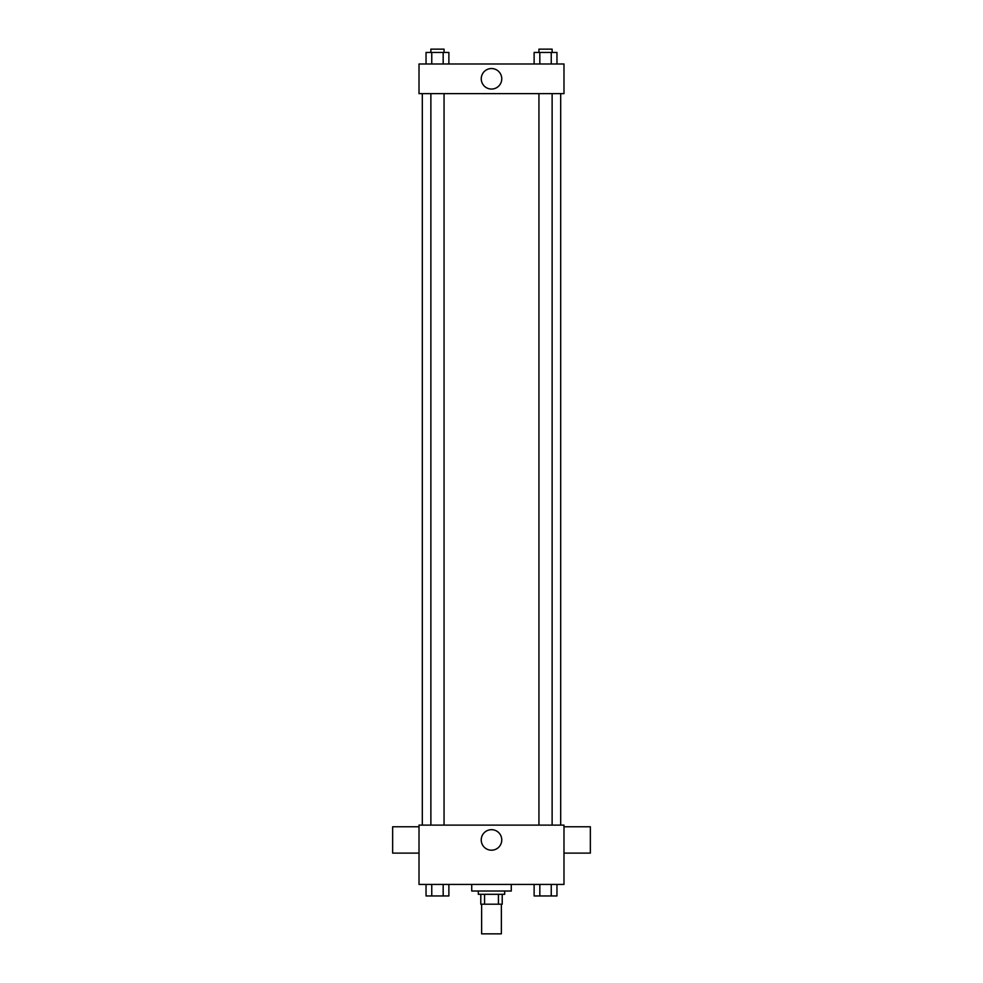 <?xml version="1.0" encoding="UTF-8"?>
<svg xmlns="http://www.w3.org/2000/svg" width="983" height="983" viewBox="0 0 983 983"><rect width="100%" height="100%" fill="white"/><g stroke="black" fill="none" stroke-linecap="round" stroke-linejoin="round"><path stroke-width="1.47" d="M481.621 904.2L481.621 933.85L501.379 933.85L501.379 904.2M498.43 894.309L498.43 904.2L480.785 904.2L480.785 894.309M498.43 904.2L502.215 904.2L502.215 894.309L502.215 904.2M504.684 891.016L504.684 894.309L478.316 894.309L478.316 891.016M484.57 894.309L484.57 904.2M471.729 884.43L471.729 891.016L511.271 891.016L511.271 884.43M563.984 884.43L419.016 884.43L419.016 825.118L563.984 825.118L563.984 884.43M501.76 839.949A10.26 10.26 0 0 1 486.376 848.833A10.26 10.26 0 0 1 486.376 831.053A10.26 10.26 0 0 1 501.76 839.949M563.984 853.121L590.353 853.121L590.353 826.764L563.984 826.764M419.016 826.764L392.647 826.764L392.647 853.121L419.016 853.121M560.691 93.631L560.691 825.118M538.942 825.118L538.942 93.631M444.058 93.631L444.058 825.118M563.984 93.631L419.016 93.631L419.016 63.981L563.984 63.981L563.984 93.631M501.76 78.8A10.26 10.26 0 0 1 486.376 87.684A10.26 10.26 0 0 1 486.376 69.916A10.26 10.26 0 0 1 501.76 78.8M556.956 63.981L556.956 52.443L534.125 52.443L534.125 63.981M551.242 52.443L551.242 63.981M539.827 52.443L539.827 63.981M538.942 52.443L538.942 49.15L552.127 49.15L552.127 52.443M448.875 63.981L448.875 52.443L426.044 52.443L426.044 63.981M443.173 52.443L443.173 63.981M431.758 52.443L431.758 63.981M430.873 52.443L430.873 49.15L444.058 49.15L444.058 52.443M556.956 884.43L556.956 895.955L534.125 895.955L534.125 884.43M551.242 884.43L551.242 895.955M539.827 884.43L539.827 895.955M552.127 895.955L538.942 895.955M448.875 884.43L448.875 895.955L426.044 895.955L426.044 884.43M443.173 884.43L443.173 895.955M431.758 884.43L431.758 895.955M444.058 895.955L430.873 895.955M422.309 93.631L422.309 825.118M552.127 825.118L552.127 93.631M430.873 93.631L430.873 825.118"/></g></svg>
